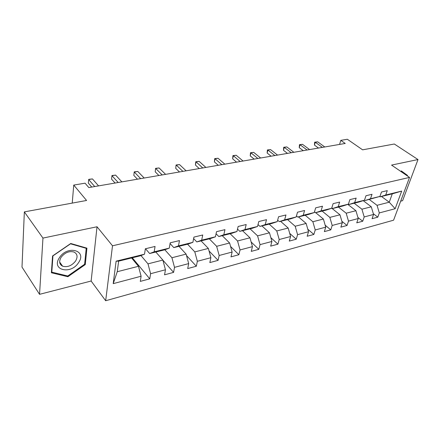 <?xml version="1.0" encoding="UTF-8"?>
<svg xmlns="http://www.w3.org/2000/svg" width="440" height="440" viewBox="0 0 440 440"><rect width="100%" height="100%" fill="white"/><g stroke="black" fill="none" stroke-linecap="round" stroke-linejoin="round"><path stroke-width="0.66" d="M400.681 201.174L402.611 200.673L418 159.549L394.317 144.012L362.62 149.831L347.341 139.26L340.802 140.355L339.565 144.424M105.672 300.74L393.591 220.193L409.536 177.413L112.508 245.79L105.672 300.74L91.141 281.023L97.026 226.765L42.955 238.09L39.55 294.333L91.141 281.023M39.55 294.333L22 267.096L24.349 211.882L86.576 200.47L73.75 185.075L72.232 203.099M42.955 238.09L24.349 211.882M381.491 196.499L389.252 202.202L392.282 193.842L380.039 196.856L385.715 195.014L387.288 190.625L381.48 192.022L379.924 196.433L370.48 198.754L372.02 194.293L365.986 195.745L364.463 200.228L354.646 202.637L356.153 198.11L349.882 199.617L348.392 204.171L338.184 206.679L339.652 202.076L333.13 203.643L331.678 208.274L321.052 210.881L322.482 206.201L315.689 207.834L314.281 212.542L303.215 215.259L304.596 210.502L297.523 212.201L296.153 216.992L284.625 219.824L285.956 214.984L278.57 216.755L277.261 221.628L265.227 224.582L266.503 219.659L258.797 221.513L257.543 226.468L244.976 229.554L246.191 224.543L238.134 226.479L236.951 231.523L223.812 234.746L224.956 229.647L216.53 231.671L215.419 236.803L201.674 240.18L202.736 234.988L193.913 237.105L192.885 242.336L178.486 245.867L179.465 240.581L170.214 242.803L169.274 248.127L154.176 251.834L155.056 246.45L145.354 248.782L144.513 254.205L116.116 261.173L113.201 283.646L117.249 271.716L138.479 266.294L131.582 257.966M385.715 195.014L401.687 191.092L395.159 208.72L379.308 212.933L377.8 217.151L373.351 213.741M113.201 283.646L141.097 276.232L140.3 281.391L149.765 278.834L150.601 273.707L165.451 269.764L164.555 274.829L173.586 272.388L174.515 267.355L188.689 263.588L187.704 268.571L196.334 266.233L197.346 261.288L210.892 257.686L209.831 262.587L218.081 260.353L219.17 255.486L232.122 252.043L230.989 256.861L238.887 254.727L240.042 249.942L252.445 246.642L251.251 251.383L258.814 249.332L260.035 244.629L271.92 241.466L270.666 246.131L277.921 244.167L279.197 239.536L290.598 236.506L289.289 241.093L296.252 239.206L297.577 234.652L308.523 231.743L307.17 236.253L313.858 234.448L315.227 229.961L325.743 227.167L324.346 231.611L330.776 229.873L332.189 225.456L342.298 222.767L340.863 227.139L347.05 225.467L348.497 221.122L358.226 218.532L356.757 222.844L362.714 221.232L364.194 216.948L373.56 214.456L372.064 218.702L377.8 217.151M73.75 185.075L85.063 183.178L88.814 187.561L345.224 143.451L340.802 140.355M379.924 196.433L364.837 200.596L364.386 200.255M363.187 200.646L371.289 206.795L361.906 209.193L354.161 203.22M364.837 200.596L370.48 198.754M373.56 214.456L371.289 206.795M364.194 216.948L361.906 209.193M364.463 200.228L358.837 202.07L349.047 204.479L348.442 204.006M347.787 204.375L355.927 210.722L346.181 213.208L338.459 207.086M349.047 204.479L354.646 202.637M358.226 218.532L355.927 210.722M348.497 221.122L346.181 213.208M348.392 204.171L342.81 206.014L332.64 208.516L331.81 207.851M331.711 208.17L339.972 214.797L329.846 217.388L322.146 211.096M332.64 208.516L338.184 206.679M342.298 222.767L339.972 214.797M332.189 225.456L329.846 217.388M331.678 208.274L326.15 210.111L315.568 212.713L314.495 211.827M315.706 212.68L323.389 219.038L312.857 221.727L305.195 215.264M315.568 212.713L321.052 210.881M325.743 227.167L323.389 219.038M315.227 229.961L312.857 221.727M314.281 212.542L308.82 214.374L297.803 217.085L296.456 215.936M298.491 216.915L306.141 223.443L295.18 226.243L287.557 219.604M297.803 217.085L303.215 215.259M308.523 231.743L306.141 223.443M297.577 234.652L295.18 226.243M296.153 216.992L290.774 218.812L279.29 221.639L277.651 220.187M280.582 221.32L288.184 228.03L276.766 230.951L269.197 224.12M279.29 221.639L284.625 219.824M290.598 236.506L288.184 228.03M279.197 239.536L276.766 230.951M277.261 221.628L271.964 223.438L259.99 226.386L258.022 224.576M261.938 225.907L269.478 232.81L257.576 235.857L250.074 228.822M259.99 226.386L265.227 224.582M271.92 241.466L269.478 232.81M260.035 244.629L257.576 235.857M257.543 226.468L252.346 228.267L239.844 231.341L237.518 229.114M242.501 230.687L249.975 237.798L237.556 240.972L230.131 233.728M239.844 231.341L244.976 229.554M252.445 246.642L249.975 237.798M240.042 249.942L237.556 240.972M236.951 231.523L231.864 233.305L218.801 236.517L216.073 233.789M222.233 235.67L229.62 242.996L216.651 246.312L209.314 238.849M218.801 236.517L223.812 234.746M232.122 252.043L229.62 242.996M219.17 255.486L216.651 246.312M215.419 236.803L210.458 238.568L196.801 241.929L193.622 238.601M201.064 240.878L208.362 248.43L194.799 251.9L187.572 244.195M196.801 241.929L201.674 240.18M210.892 257.686L208.362 248.43M197.346 261.288L194.799 251.9M192.885 242.336L188.067 244.073L173.773 247.594L170.082 243.546M178.948 246.318L186.126 254.111L171.936 257.741L164.819 249.772M173.773 247.594L178.486 245.867M188.689 263.588L186.126 254.111M174.515 267.355L171.936 257.741M169.274 248.127L164.626 249.843L149.639 253.528L145.508 248.743M155.81 252.01L162.861 260.062L147.989 263.857L140.954 255.547M149.639 253.528L154.176 251.834M165.451 269.764L162.861 260.062M150.601 273.707L147.989 263.857M144.513 254.205L140.047 255.888L118.646 261.151L116.116 261.173M141.097 276.232L138.479 266.294M97.026 226.765L112.508 245.79M418 159.549L391.55 165.088L409.536 177.413M118.646 261.151L117.249 271.716M380.039 196.856L379.605 196.537M369.298 199.496L377.047 205.321L389.252 202.202L395.159 208.72M392.282 193.842L401.687 191.092M379.308 212.933L377.047 205.321M149.765 278.834L132.303 257.791M173.586 272.388L162.888 260.166M196.334 266.233L186.522 255.563M218.081 260.353L209.061 250.982M238.887 254.727L230.577 246.455M258.814 249.332L251.152 242.006M277.921 244.167L270.842 237.65M296.252 239.206L289.713 233.393M313.858 234.448L307.808 229.24M330.776 229.873L325.177 225.203M347.05 225.467L341.864 221.271M362.714 221.232L357.907 217.454M67.887 276.727L85.267 264.578L86.933 248.155L70.746 243.496L52.569 255.954L51.387 272.762L67.887 276.727L67.298 275.891M407.297 175.874L407.473 175.389L401.363 170.923L400.747 171.391L401.027 171.188L406.912 175.615M84.667 263.774L85.267 264.578M403.381 172.909L401.236 171.017M403.475 172.651L407.473 175.389M94.727 186.544L88.649 179.548L92.455 178.921L98.56 185.884M91.757 187.055L88.308 183.056L88.759 179.339L92.455 178.921M78.54 262.631C87.357 250.487 67.584 244.756 59.477 257.598C50.771 270.221 70.956 275.038 78.54 262.631M75.564 261.063C77.946 256.933 77.451 253.93 74.08 252.06C69.289 250.767 64.972 252.494 61.138 257.24C58.795 261.365 59.279 264.346 62.596 266.189C67.425 267.504 71.748 265.793 75.564 261.063M51.794 272.151L52.949 255.877L70.543 243.815L86.224 248.325L84.623 264.237L67.777 276.007L51.794 272.151L51.464 271.667M85.861 247.847L86.224 248.325M118.195 182.507L111.958 175.709L115.605 175.109L121.864 181.874M115.099 183.04L111.557 179.157L111.975 175.522L115.605 175.109M111.557 179.157L111.975 175.522M140.674 178.64L134.293 172.029L137.792 171.452L144.188 178.035M137.456 179.19L133.837 175.417L134.228 171.859L137.792 171.452M133.837 175.417L134.228 171.859M162.222 174.933L155.722 168.498L159.071 167.948L165.594 174.35M158.901 175.505L155.21 171.826L155.579 168.35L159.071 167.948M155.21 171.826L155.579 168.35M182.903 171.375L176.286 165.115L179.509 164.582L186.137 170.819M179.482 171.963L175.731 168.382L176.072 164.978L179.509 164.582M175.731 168.382L176.072 164.978M202.757 167.959L196.048 161.86L199.139 161.348L205.865 167.426M199.254 168.564L195.448 165.077L196.048 161.86L195.767 161.739L199.139 161.348M195.448 165.077L195.767 161.739M221.837 164.676L215.045 158.73L218.02 158.24L224.829 164.164M218.262 165.291L214.407 161.893L215.045 158.73L214.704 158.62L218.02 158.24M214.407 161.893L214.704 158.62M240.191 161.519L233.327 155.722L236.192 155.249L243.067 161.024M236.549 162.146L232.65 158.829L233.327 155.722L232.931 155.623L236.192 155.249M232.65 158.829L232.931 155.623M257.857 158.482L250.932 152.823L253.693 152.367L260.629 158.004M254.155 159.115L250.223 155.881L250.932 152.823L250.487 152.735L253.693 152.367M250.223 155.881L250.487 152.735M274.874 155.551L267.894 150.029L270.556 149.589L277.541 155.095M271.117 156.2L267.157 153.038L267.894 150.029L267.399 149.952L270.556 149.589M267.157 153.038L267.399 149.952M291.275 152.73L284.251 147.334L286.82 146.911L293.849 152.29M287.474 153.384L283.486 150.298L284.251 147.334L283.712 147.268L286.82 146.911M283.486 150.298L283.712 147.268M307.098 150.013L300.036 144.738L302.511 144.326L309.579 149.584M303.254 150.673L299.244 147.653L300.036 144.738L299.459 144.678L302.511 144.326M299.244 147.653L299.459 144.678M322.366 147.384L315.271 142.225L317.664 141.834L324.764 146.971M318.489 148.049L314.457 145.101L315.271 142.225L314.655 142.18L317.664 141.834M314.457 145.101L314.655 142.18M59.664 262.059L62.596 266.189"/></g></svg>
